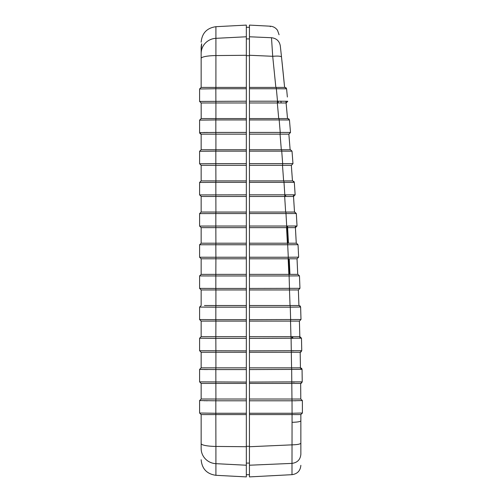 <?xml version="1.0" encoding="UTF-8"?>
<svg xmlns="http://www.w3.org/2000/svg" width="502" height="502" viewBox="0 0 502 502"><rect width="100%" height="100%" fill="white"/><g stroke="black" fill="none" stroke-linecap="round" stroke-linejoin="round"><path stroke-width="0.75" d="M199.595 251L199.595 257.231L199.595 244.769L199.595 257.231L201.151 258.787L201.151 274.368L199.595 275.924L201.151 274.368L246.331 274.368L246.331 258.787L215.916 258.787L246.331 258.787L246.331 257.244L199.595 257.231L201.151 258.787L215.916 258.787L215.835 275.962L246.331 275.962L246.331 289.949L215.916 289.949L246.331 289.949L246.331 321.104L215.916 321.104L246.331 321.104L246.331 383.421L201.151 383.421L201.151 399.021L199.595 400.577L201.151 399.021L246.331 399.034L246.331 383.421M199.595 182.452L201.151 180.896L201.151 165.315L201.151 180.896L199.595 182.452L199.595 194.914L199.595 182.452L215.835 182.351L215.916 180.896L201.17 180.896M201.151 427.045L201.151 414.583L199.595 413.027L201.151 414.583L201.151 448.499C201.151 463.471 201.151 463.471 201.151 448.499A15.581 15.192 180 0 0 215.916 463.672L215.916 446.429A15.581 2.855 180 0 1 201.151 443.573M246.331 350.854L199.595 350.71L201.151 352.266L199.595 350.71L199.595 338.241L215.835 338.373L215.916 321.104L201.151 321.104L199.595 319.548L201.151 321.104L201.151 336.685L199.595 338.241L201.151 336.685L246.331 336.691M201.151 118.579L199.595 120.135L199.595 132.597L199.595 120.135L215.835 119.94L215.916 118.579L201.151 118.579L215.916 118.579L215.916 102.966L201.151 102.979L201.189 118.579M201.151 87.417L199.595 88.973L199.595 101.423L199.595 88.973L215.835 88.741L215.916 87.417L201.151 87.417L201.151 58.427L201.151 87.417L215.916 87.417L215.916 55.571A15.581 2.855 180 0 0 201.151 58.427L201.151 49.572C201.804 43.04 201.804 42.112 201.151 46.799L201.697 43.793M201.151 46.799L201.151 54.699L201.151 46.799C201.151 40.744 201.151 40.744 201.151 46.799M240.245 212.051L246.331 212.051L246.331 194.832L246.331 196.47L201.151 196.47L201.151 212.051L201.151 203.555M240.245 180.896L246.331 180.896L246.331 163.627L246.331 165.309L201.151 165.315L199.595 163.759L199.595 151.29L199.595 163.759L201.151 165.315M240.245 149.734L246.331 149.734L246.331 132.428L246.331 134.147L201.151 134.153L201.151 149.734L201.151 134.153L200.06 133.708M240.245 243.213L246.331 243.213L246.331 227.632L201.151 227.632L201.151 243.213L199.595 244.769L215.835 244.756L215.916 243.213L201.867 243.213M201.76 289.949L201.151 289.949L201.151 305.53L199.595 307.086L199.595 319.548L215.835 319.648L215.916 321.104M201.151 367.847L215.916 367.853L215.916 352.266L201.151 352.266L201.151 367.847L199.595 369.403L199.595 381.865L201.151 383.421L203.222 383.421M201.151 448.857L201.151 437.951M206.391 87.417L201.427 87.417M201.151 102.979L199.595 101.423L201.151 102.979M206.391 118.579L201.904 118.579M205.211 102.973L208.939 102.966M200.047 133.695L199.595 132.597L201.151 134.153M207.458 149.734L201.151 149.734L199.595 151.29L215.835 151.146L215.916 149.734L201.151 149.734M202.174 165.315L202.877 165.315M206.071 165.309L207.646 165.309M208.939 180.896L201.151 180.896M206.084 212.051L201.258 212.051M215.916 134.147L215.916 149.734L246.331 149.734L246.331 163.627L215.835 163.627L215.916 180.896L246.331 180.896L246.331 194.832L199.595 194.914L201.333 196.47M201.377 196.47L204.973 196.47M199.595 213.607L201.151 212.051L199.595 213.607L199.595 226.076L199.595 213.607L215.835 213.557L215.916 212.051L201.151 212.051M215.916 258.787L215.835 244.756L246.331 244.756L246.331 243.213L215.916 243.213L215.835 226.038L199.595 226.076L201.151 227.632L208.939 227.632M205.437 243.213L201.327 243.213M202.821 258.787L203.737 258.787M206.071 258.787L206.755 258.787M207.458 258.787L208.939 258.787M204.446 305.53L215.91 305.53L215.916 289.949L201.151 289.949L199.595 288.393L201.151 289.949L202.105 289.949M202.821 289.949L205.431 289.949M202.494 336.685L201.17 336.685M205.368 367.847L203.793 367.847M205.331 399.027L203.806 399.021M201.867 258.787L201.151 258.787M246.331 182.351L215.835 182.351L215.916 212.051L246.331 212.051L246.331 227.632M201.942 87.417L208.939 87.417M203.718 132.484L205.142 132.472M205.964 132.465L207.552 132.453M201.81 212.051L208.939 212.051M201.151 226.057L208.939 226.038M208.939 275.962L201.151 275.943M208.217 289.949L204.829 289.949M207.552 369.547L203.699 369.516M202.726 369.503L201.729 369.485M207.571 400.759L206.027 400.747M205.23 400.74L204.145 400.728M208.939 414.583L205.381 414.583M204.854 414.583L201.503 414.583M246.331 465.228L215.916 463.672L215.916 475.306L246.331 476.9L246.331 414.583L201.151 414.583M246.331 399.034L246.331 413.259L215.835 413.259L215.835 400.797L199.595 400.577L199.595 413.027L215.835 413.259L215.916 446.429L246.331 446.717M215.916 367.853L246.331 367.853M199.595 369.403L215.835 369.572L215.904 367.853M246.331 338.373L215.835 338.373L215.916 352.266L246.331 352.266M199.595 307.086L215.835 307.168L215.91 305.53L246.331 305.53M246.331 288.443L215.835 288.443L215.835 275.962L199.595 275.924L199.595 288.393L215.835 288.443L215.916 289.949M246.331 151.146L215.835 151.146L215.835 163.627L199.595 163.759M215.904 134.147L215.835 132.428L199.595 132.597M240.245 87.417L246.331 87.417L246.331 101.203L199.595 101.423M240.245 118.579L246.331 118.579L246.331 102.966L215.916 102.966M246.331 119.94L246.331 132.428L215.835 132.428L215.835 119.94L246.331 119.94L246.331 118.579L215.916 118.579M215.916 87.417L246.331 87.417L246.331 25.1L215.916 26.694C206.887 27.98 201.961 33.17 201.151 42.25M246.331 101.203L246.331 102.966M246.331 244.756L246.331 257.244M246.331 274.368L246.331 275.962M246.331 413.259L246.331 414.583M246.331 382.06L199.595 381.865M270.289 26.694L270.233 26.192L249.444 25.1L249.444 55.264L249.444 38.899L246.331 38.899M249.444 319.648L249.444 321.104L290.558 321.104L290.639 319.648L290.263 307.168L249.444 307.168L249.444 305.53L290.181 305.53L290.263 307.168L300.616 307.036L300.999 319.504L249.444 319.648L249.444 289.949L298.401 289.949L299.958 288.33L249.444 288.443L249.444 274.368L289.033 274.368L289.114 275.962L299.462 275.862L299.958 288.33L299.462 275.862L299.958 288.33L298.364 289.949A3430.386 3430.386 0 0 1 298.922 305.53L298.364 289.949M249.444 413.259L249.444 400.797L292.026 400.797L292.07 413.259L249.444 413.259L249.444 465.222L249.444 463.101L246.331 463.101M297.178 261.906L297.027 258.787A3430.386 3430.386 0 0 1 297.73 274.368L297.027 258.787L298.64 257.156L288.292 257.244L287.69 244.756L298.031 244.687L298.32 250.467M280.248 101.178L280.988 101.178L281.076 102.973M279.357 88.71L276.922 88.735M287.759 101.278L286.102 102.979L287.52 118.579A3430.386 3430.386 0 0 0 285.933 101.191L286.102 102.979L285.249 102.979L286.209 102.979L287.759 101.278L277.512 101.203L276.351 88.741L286.586 88.823L287.364 97.018M288.951 118.987L289.447 119.997L290.507 132.465L280.235 132.428L279.181 119.94L289.447 119.997L290.507 132.465L289.447 119.997L287.891 118.579L288.939 118.98M292.02 151.171L292.967 163.639L282.67 163.627L281.729 151.146L292.02 151.171L292.967 163.639L292.02 151.171L290.463 149.734L292.02 151.171M293.821 181.316L294.31 182.345L295.145 194.814L284.822 194.832L283.994 182.351L294.31 182.345L295.145 194.814L294.31 182.345L292.754 180.896L249.444 180.896L249.444 182.351L283.994 182.351L283.912 180.896M296.895 223.578L296.312 213.519L297.033 225.988L286.698 226.038L285.983 213.557L296.312 213.519L296.462 216.048M292.352 350.848L293.406 350.842M249.444 338.373L301.482 338.21L301.752 350.678L249.444 350.854L249.444 336.691L299.926 336.685L301.482 338.21L301.752 350.678L301.482 338.21L299.926 336.685L298.037 336.685M292.848 382.053L294.486 382.047M249.444 369.572L302.066 369.378L302.223 381.853L249.444 382.06L249.444 367.853L300.447 367.847L300.171 352.266L301.752 350.678L300.893 352.097M295.891 400.772L294.555 400.784M301.357 383.258L302.223 381.853L302.066 369.378L302.223 381.853L300.66 383.421A3430.386 3430.386 0 0 1 300.786 399.021L291.957 399.034L292.026 400.797L302.367 400.571L302.405 413.02L302.367 400.571L302.405 413.02L292.07 413.259L292.001 463.39C297.416 462.631 300.372 459.594 300.861 454.279C300.861 468.993 300.861 468.993 300.861 454.279L300.861 443.159L300.861 454.279M291.643 367.853L291.957 399.034M291.053 336.691L291.317 352.266L300.19 352.266M300.949 317.935L300.673 308.818M249.444 275.962L289.114 275.962L289.522 289.949M298.64 257.156L298.345 251M281.315 149.734L280.053 134.147L249.444 134.147L249.444 119.94L279.181 119.94L279.099 118.579L249.444 118.579L278.723 118.579L277.324 102.966L249.444 102.966L249.444 88.741L276.351 88.741L276.269 87.417L249.444 87.417L249.444 88.741M249.444 165.309L249.444 180.896L283.617 180.896L282.5 165.309L249.444 165.309L249.444 151.146L281.729 151.146L281.647 149.734L249.444 149.734L249.444 151.146M294.498 212.051L293.406 194.789A3430.386 3430.386 0 0 1 294.498 212.051L296.312 213.519L294.756 212.051L249.444 212.051L285.644 212.051L284.665 196.47L249.444 196.47L249.444 182.351M287.389 243.213L286.554 227.632L249.444 227.632L249.444 213.557L285.983 213.557L285.902 212.051M249.444 257.244L249.444 258.787L288.211 258.787L288.292 257.244L249.444 257.244L249.444 244.756L287.69 244.756L287.608 243.213L249.444 243.213L249.444 244.756M249.444 414.583L300.849 414.583L302.405 413.02M292.001 474.672L292.001 463.39L249.444 465.222L249.444 476.9L292.001 474.672C297.416 473.894 300.372 470.782 300.861 465.335M249.444 446.736L292.001 444.854C297.379 444.709 300.334 444.144 300.861 443.159L300.855 414.583A3430.386 3430.386 0 0 1 300.861 420.814C300.334 421.686 297.379 422.182 292.001 422.314M249.444 36.778L271.494 37.725L272.705 56.293L249.444 55.264L249.444 87.417M271.494 37.725C269.819 22.352 269.819 22.352 271.494 37.725C276.464 38.315 279.401 41.013 280.298 45.814C278.616 30.704 278.616 30.704 280.298 45.814L280.398 46.736M286.077 87.819L286.586 88.823L285.036 87.417L286.071 87.812M287.79 134.153L288.857 134.153A3430.386 3430.386 0 0 1 290.131 149.734L288.857 134.153L290.507 132.465L288.957 134.153L280.16 134.147L280.235 132.428L249.444 132.428M291.417 165.315L292.967 163.639L291.417 165.315L289.886 165.315L282.595 165.309L282.67 163.627L249.444 163.627M291.285 196.47L293.588 196.47L295.145 194.814L293.588 196.47L284.747 196.47L284.822 194.832L249.444 194.832M295.929 236.975L296.255 243.213A3430.386 3430.386 0 0 0 295.32 225.982L295.477 227.632L297.033 225.988L295.477 227.632L286.617 227.632L286.698 226.038L249.444 226.038M298.031 244.687L296.475 243.213L298.031 244.687L296.475 243.213L287.608 243.213M299.462 275.862L297.906 274.368L299.462 275.862L297.906 274.368L289.033 274.368M300.616 307.036L299.06 305.53L300.14 305.963L300.616 307.036L299.06 305.53L290.181 305.53M300.999 319.504L299.437 321.104L300.999 319.504M299.989 367.847L301.595 368.286M301.608 368.299L302.066 369.378L299.995 367.847M300.811 399.021L302.367 400.571L300.786 399.021L300.66 383.421L249.444 383.421L249.444 399.034L291.919 399.034M249.444 400.797L249.444 399.034M261.304 383.421L249.444 383.421L249.444 382.06M291.298 352.266L291.574 367.853M249.444 350.854L249.444 367.853M249.444 352.266L291.317 352.266M249.444 321.104L249.444 336.691M290.526 321.104L290.947 336.691M290.558 321.104L299.412 321.104A3430.386 3430.386 0 0 1 299.863 338.279L299.926 336.685M289.485 289.949L290.043 305.53M249.444 288.443L249.444 289.949M249.444 258.787L249.444 274.368M288.161 258.787L288.857 274.368M288.211 258.787L297.084 258.787M249.444 227.632L249.444 243.213M249.444 196.47L249.444 213.557M290.463 149.734L281.647 149.734M249.444 134.147L249.444 149.734L258.404 149.734M287.891 118.579L278.723 118.579M249.444 102.966L249.444 119.94M277.324 102.966L277.512 101.203L249.444 101.203M285.249 102.979L277.443 102.966M280.524 47.847L282.256 64.049A3430.386 3430.386 0 0 1 284.615 87.417L281.509 57.002C280.951 56.111 278.014 55.873 272.705 56.293L275.855 87.417L285.036 87.417L276.269 87.417M300.861 437.951L300.861 443.159M281.509 57.002L280.298 45.814M270.233 26.192C273.333 26.43 275.767 27.823 277.543 30.371L279.068 34.757M287.433 117.631L287.508 118.434M300.171 352.266L300.447 367.847A3430.386 3430.386 0 0 0 300.171 352.266M299.826 336.685L299.412 321.104M290.834 274.368L293.896 274.368M296.255 243.213L295.414 227.632L291.11 227.632M291.329 165.315A3430.386 3430.386 0 0 1 292.459 180.896L291.329 165.315L289.886 165.315M285.644 194.826L285.726 196.47M289.604 274.368L288.826 258.787M288.054 243.213L287.2 226.032M292.704 336.691L292.785 338.361M289.936 274.368A3422.592 3422.592 0 0 0 289.234 258.787L289.936 274.368L289.234 258.787M288.455 243.213A3422.592 3422.592 0 0 0 287.52 226.032L288.292 240.075M278.114 101.197L278.277 102.966L278.114 101.197A3422.592 3422.592 0 0 1 278.277 102.966M292.032 336.691L292.076 338.367L292.032 336.691A3422.592 3422.592 0 0 1 292.076 338.367M285.707 196.47L285.6 194.826A3422.592 3422.592 0 0 1 285.707 196.47M246.331 55.684L249.444 55.684M215.916 399.034L215.835 369.572L246.331 369.572M246.331 55.283L215.916 55.571L215.916 38.328A15.581 15.192 180 0 0 201.151 53.501M246.331 36.771L215.916 38.328L215.916 26.694M246.331 400.797L215.835 400.797L215.904 399.034M246.331 88.741L215.835 88.741L215.904 102.966M246.331 319.648L215.835 319.648L215.835 307.168L246.331 307.168M246.331 226.038L215.835 226.038L215.835 213.557L246.331 213.557M246.331 446.316L249.444 446.316M296.312 213.519L294.756 212.051M294.31 182.345L292.754 180.896M215.916 475.306C206.887 474.02 201.961 468.83 201.151 459.75M246.331 27.284L249.444 27.284M246.331 474.716L249.444 474.716"/></g></svg>
